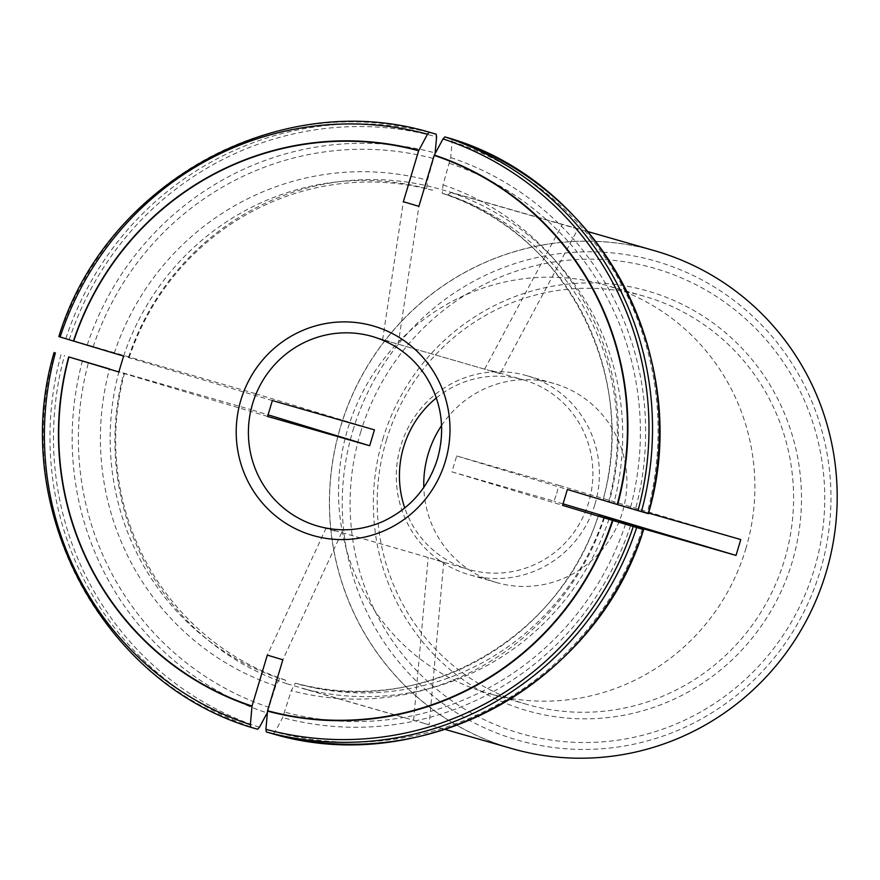 <?xml version="1.0" encoding="UTF-8"?>
<svg xmlns="http://www.w3.org/2000/svg" width="880" height="880" viewBox="0 0 880 880"><rect width="100%" height="100%" fill="white"/><g stroke="black" fill="none" stroke-linecap="round" stroke-linejoin="round"><path stroke-width="0.66" stroke-dasharray="4.4 3.3" d="M556.787 493.317L558.767 485.265L456.687 455.961L451.924 471.845L554.004 501.138L556.787 493.317M436.359 397.936A98.659 96.58 106 0 1 523.38 379.83A98.659 96.58 106 0 1 588.654 502.469A98.659 96.58 106 0 1 468.941 569.503A98.659 96.58 106 0 1 404.767 508.002M500.247 373.67L382.624 339.702L500.247 373.67L577.918 228.987L567.237 225.654L562.386 224.312L484.704 368.995M326.953 528.264L443.74 562.001L326.524 528.187M654.731 250.767A258.951 253.484 -74 0 0 340.538 426.712A258.951 253.484 -74 0 0 338.283 434.687A258.951 253.484 -74 0 0 511.852 748.583M58.861 336.589L255.53 393.69L250.767 409.563L267.949 414.788M128.557 357.247A258.951 253.484 106 0 1 435.413 187.869L562.386 224.312M451.671 138.853L452.133 141.504L450.692 157.597L443.025 184.877L442.266 193.281L447.777 194.865L450.956 192.544L577.918 228.987M450.956 192.544A258.951 253.484 106 0 1 613.822 503.107L648.56 513.073M609.015 519.101A258.951 253.484 106 0 1 302.203 688.358L429.165 724.801L443.74 562.001M82.478 360.833A292.457 286.275 106 0 0 267.135 712.943L275.759 685.938L279.763 678.469L285.285 680.053L286.671 683.683L429.165 724.801M286.671 683.683A258.951 253.484 106 0 1 123.794 373.12L250.767 409.563M603.834 517.539A255.849 250.437 106 0 1 300.817 684.717L302.203 688.358M273.141 733.92L275 731.918L282.678 717.618L291.291 690.613L295.306 683.144L300.817 684.717M598.202 515.834L603.867 517.451M447.777 194.865A255.849 250.437 106 0 1 608.63 501.578L613.822 503.107M648.23 513.645L608.63 501.578M602.965 499.95L603.119 499.994A255.849 250.437 106 0 0 442.266 193.281C564.3 231.187 639.419 374.341 602.943 499.972M129.195 357.467A255.849 250.437 106 0 1 432.245 190.201L435.413 187.869M87.241 344.96A292.457 286.275 106 0 1 435.149 152.933L427.482 180.202L426.734 188.617L432.245 190.201M285.285 680.053A255.849 250.437 106 0 1 124.432 373.34L123.794 373.12M275.759 685.938A264.132 258.555 106 0 1 109.516 368.951L124.432 373.34M54.098 352.462L54.263 352.506A310.75 304.183 -74 0 0 250.811 727.298M382.756 439.34A218.328 213.708 106 0 1 744.084 350.526A218.328 213.708 106 0 1 635.426 712.723A218.328 213.708 106 0 1 382.756 439.34M441.573 425.513A103.587 101.398 106 0 1 553.905 383.471A103.587 101.398 106 0 1 622.424 512.226A103.587 101.398 106 0 1 496.749 582.604A103.587 101.398 106 0 1 423.808 487.388M745.756 549.01A212.344 207.856 -74 0 0 605.286 285.076A212.344 207.856 -74 0 0 347.644 429.341A212.344 207.856 -74 0 0 488.114 693.275A212.344 207.856 -74 0 0 745.756 549.01M386.331 440.44A212.344 207.856 106 0 1 643.973 296.175A212.344 207.856 106 0 1 785.18 557.623A212.344 207.856 106 0 1 526.801 704.374A212.344 207.856 106 0 1 386.331 440.44M594.935 504.339A103.587 101.398 -74 0 0 526.416 375.584A103.587 101.398 -74 0 0 400.378 447.172A103.587 101.398 -74 0 0 469.26 574.706A103.587 101.398 -74 0 0 594.935 504.339M267.597 416.438L118.844 371.976M272.36 400.565L123.596 356.103M255.53 393.69L374.44 429.858M382.624 339.702L403.348 201.696M398.167 344.366L418.88 206.36M456.687 455.961L567.358 489.489M451.924 471.845L562.606 505.362M563.057 503.844L554.004 501.138M740.784 539.55L558.767 485.265M341.66 532.697L282.854 659.769M326.128 528.033L267.322 655.105M413.633 720.126L428.208 557.337M334.884 531.025L317.922 526.152A98.659 96.58 -74 0 0 437.624 459.118A98.659 96.58 -74 0 0 372.361 336.49L389.323 341.352M598.356 515.867A255.849 250.437 106 0 1 295.306 683.144C418.022 718.806 559.493 640.75 598.191 515.79M604.494 517.737A264.132 258.555 106 0 1 291.291 690.613M625.559 524.073A286.594 280.544 106 0 1 284.834 712.14M642.334 529.166A308.319 301.807 106 0 1 275 731.918M630.586 525.58A292.457 286.275 106 0 1 282.678 717.618M443.025 184.877A264.132 258.555 106 0 1 609.257 501.864M449.482 163.35A286.594 280.544 106 0 1 630.322 508.2M452.133 141.504A308.319 301.807 106 0 1 647.097 513.282M450.692 157.597A292.457 286.275 106 0 1 635.338 509.707M123.684 355.883A255.849 250.437 106 0 1 426.734 188.617M114.279 353.078A264.132 258.555 106 0 1 427.482 180.202M93.214 346.753A286.594 280.544 106 0 1 433.939 158.686M429.341 132.231A310.75 304.183 -74 0 0 59.026 336.633M65.824 338.58A310.75 304.183 106 0 1 436.139 134.178M69.245 339.592A308.319 301.807 106 0 1 436.59 136.84M279.763 678.469A255.849 250.437 106 0 1 118.921 371.756M269.302 707.465A286.594 280.544 106 0 1 88.451 362.626M257.609 729.245A310.75 304.183 106 0 1 61.061 354.453M259.457 727.254A308.319 301.807 106 0 1 64.493 355.465M340.637 426.734A258.885 253.407 106 0 1 769.087 321.42A258.885 253.407 106 0 1 640.233 750.893A258.885 253.407 106 0 1 340.637 426.734M360.514 432.652A242.055 236.94 106 0 1 761.112 334.18A242.055 236.94 106 0 1 640.64 735.746A242.055 236.94 106 0 1 360.514 432.652M352.968 430.397A249.227 243.958 106 0 1 765.446 329.01A249.227 243.958 106 0 1 641.399 742.467A249.227 243.958 106 0 1 352.968 430.397M437.074 560.351L468.941 569.503M491.513 370.689L523.38 379.83M424.358 723.47L444.906 729.366M567.237 225.654L587.796 231.561M643.973 296.175L605.286 285.076M526.801 704.374L488.114 693.275M553.905 383.471L526.416 375.584M496.749 582.604L469.26 574.706"/><path stroke-width="1.32" d="M404.767 508.002A98.659 96.58 106 0 1 403.678 446.864A98.659 96.58 106 0 1 436.359 397.936M374.44 429.858L369.677 445.731L267.597 416.438L272.36 400.565L374.44 429.858M252.032 706.057A290.004 283.877 -74 0 1 68.97 356.983L118.844 371.976L123.596 356.103L73.733 341.11A290.004 283.877 -74 0 1 418.638 150.744L403.348 201.696L418.88 206.36L434.17 155.408A290.004 283.877 -74 0 1 617.232 504.482L567.358 489.489L562.606 505.362L612.469 520.355A290.004 283.877 -74 0 1 267.564 710.732L282.854 659.769L267.322 655.105L252.032 706.057L250.36 724.636L250.811 727.298L257.609 729.245L259.457 727.254L267.135 712.943M444.906 729.366L511.852 748.583A258.951 253.484 -74 0 0 826.045 572.649A258.951 253.484 -74 0 0 654.731 250.767L587.796 231.561M648.56 513.073L740.784 539.55L736.021 555.423L563.057 503.844M603.834 517.539A255.849 250.437 106 0 0 603.867 517.451L736.021 555.423M267.564 710.732L265.903 729.311L266.354 731.962L273.141 733.92C423.467 778.602 597.212 682.693 643.632 529.573M612.469 520.355L643.632 529.562M273.141 733.92A310.75 304.183 106 0 0 643.467 529.518L598.356 515.867M617.232 504.482L648.395 513.689C693.935 360.294 601.733 184.459 451.693 138.853M434.17 155.408L443.025 138.897L444.884 136.895L451.671 138.853A310.75 304.183 106 0 1 648.23 513.645M418.638 150.744L427.493 134.222L429.341 132.231L436.139 134.178L436.59 136.84L435.149 152.933M73.733 341.11L59.026 336.633M68.97 356.983L109.516 368.951M423.808 487.388A103.587 101.398 106 0 1 428.219 453.849A103.587 101.398 106 0 1 441.573 425.513M267.949 414.788L369.677 445.731M372.361 336.49A98.659 96.58 -74 0 0 252.307 404.679A98.659 96.58 -74 0 0 317.922 526.152C340.076 532.268 361.812 530.673 383.119 521.367C410.058 508.64 428.153 487.872 437.415 459.063C445.753 428.989 441.639 401.005 425.095 375.111C411.972 355.927 394.394 343.057 372.361 336.49M445.302 461.45A109.021 106.711 -74 0 0 319.132 324.94A109.021 106.711 -74 0 0 264.869 505.802A109.021 106.711 -74 0 0 445.302 461.45M267.531 711.117A290.389 284.251 -74 0 0 612.898 520.487M266.354 731.962A310.75 304.183 -74 0 0 636.669 527.56M265.903 729.311A308.319 301.807 -74 0 0 633.237 526.548M617.661 504.603A290.389 284.251 -74 0 0 434.346 155.067M641.432 511.687A310.75 304.183 -74 0 0 444.884 136.895M638 510.675A308.319 301.807 -74 0 0 443.025 138.897M418.814 150.392A290.389 284.251 -74 0 0 73.447 341.022M427.493 134.222A308.319 301.807 -74 0 0 60.148 336.985M68.684 356.906A290.389 284.251 -74 0 0 251.988 706.442M55.385 352.858A308.319 301.807 -74 0 0 250.36 724.636M429.341 132.231C279.015 87.549 105.281 183.447 58.861 336.567M250.8 727.287C100.76 681.692 8.558 505.857 54.098 352.473"/></g></svg>
